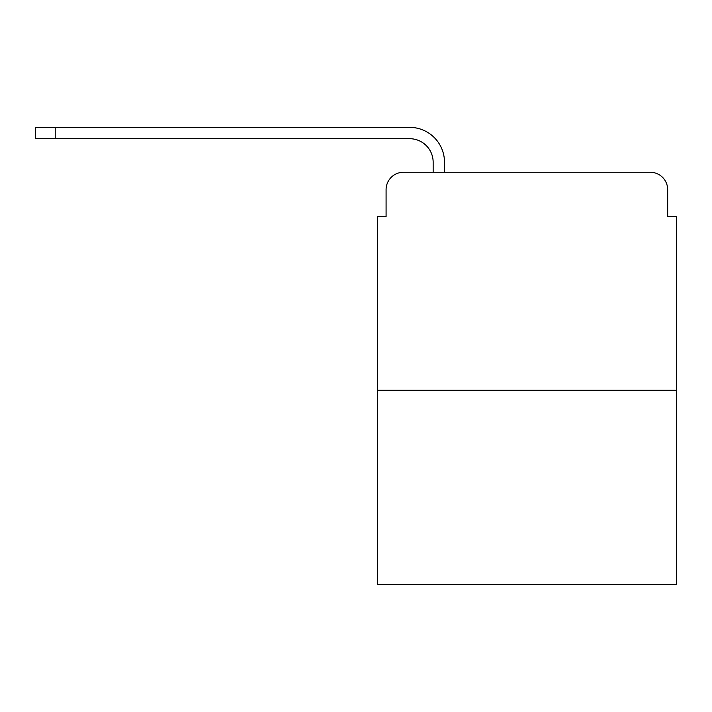 <?xml version="1.0" encoding="UTF-8"?>
<svg xmlns="http://www.w3.org/2000/svg" width="712" height="712" viewBox="0 0 712 712"><rect width="100%" height="100%" fill="white"/><g stroke="black" fill="none" stroke-linecap="round" stroke-linejoin="round"><path stroke-width="1.07" d="M386.082 189.695L386.082 216.724L386.082 189.695A17.435 17.435 0 0 1 403.517 172.26L433.154 172.26L433.154 162.238A23.54 23.54 0 0 0 409.614 138.698L35.6 138.698L35.6 127.359L409.614 127.359A34.87 34.87 0 0 1 444.493 162.238L444.493 172.26L458.875 172.26M676.4 390.221L377.36 390.221L377.36 584.641L676.4 584.641L676.4 216.724L667.678 216.724L667.678 189.695A17.435 17.435 0 0 0 650.243 172.26L403.517 172.26M377.36 390.221L377.36 216.724L386.082 216.724M594.885 172.26L650.243 172.26M667.678 216.724L667.678 189.695M433.154 162.238A23.54 23.54 0 0 0 409.614 138.698A23.54 23.54 0 0 1 433.154 162.238A23.54 23.54 0 0 0 409.614 138.698A23.54 23.54 0 0 1 433.154 162.238A23.54 23.54 0 0 0 409.614 138.698A23.54 23.54 0 0 1 433.154 162.238M55.216 127.359L409.614 127.359L55.216 127.359L409.614 127.359L55.216 127.359L409.614 127.359L55.216 127.359L55.216 138.698"/></g></svg>
